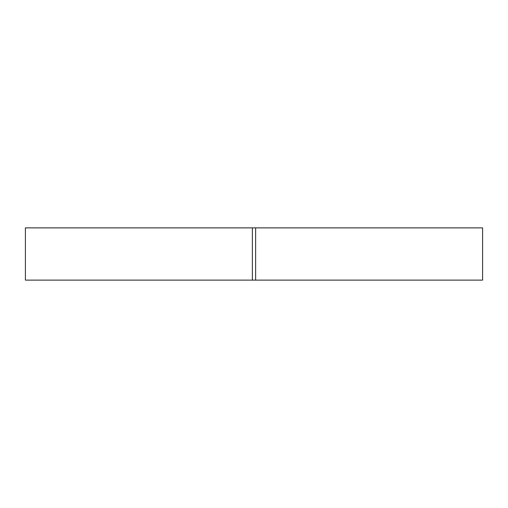<?xml version="1.0" encoding="UTF-8"?>
<svg xmlns="http://www.w3.org/2000/svg" width="508" height="508" viewBox="0 0 508 508"><rect width="100%" height="100%" fill="white"/><g stroke="black" fill="none" stroke-linecap="round" stroke-linejoin="round"><path stroke-width="0.76" d="M252.368 227.876L252.368 280.124L482.6 280.124L482.6 227.876L25.4 227.876L25.4 280.124L252.368 280.124M255.632 227.876L255.632 280.124"/></g></svg>
